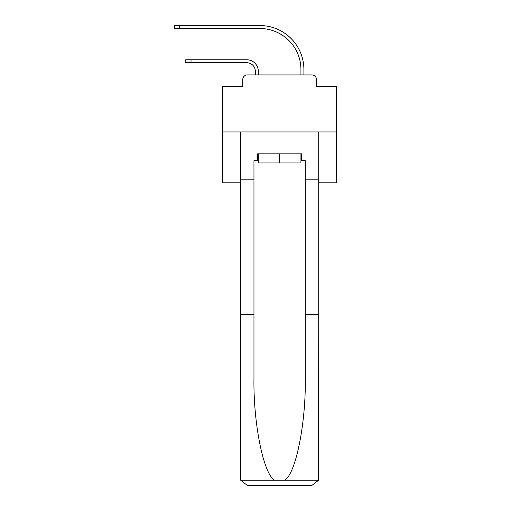 <?xml version="1.0" encoding="UTF-8"?>
<svg xmlns="http://www.w3.org/2000/svg" width="511" height="511" viewBox="0 0 511 511"><rect width="100%" height="100%" fill="white"/><g stroke="black" fill="none" stroke-linecap="round" stroke-linejoin="round"><path stroke-width="0.77" d="M242.782 79.486L242.782 86.557L242.782 79.486A4.561 4.561 0 0 1 247.35 74.925L255.328 74.925L255.328 71.278A8.553 8.553 0 0 0 246.775 62.725A8.553 8.553 0 0 1 255.328 71.278A8.553 8.553 0 0 0 246.775 62.725A8.553 8.553 0 0 1 255.328 71.278A8.553 8.553 0 0 0 246.775 62.725A8.553 8.553 0 0 1 255.328 71.278A8.553 8.553 0 0 0 246.775 62.725A8.553 8.553 0 0 1 255.328 71.278A8.553 8.553 0 0 0 246.775 62.725A8.553 8.553 0 0 1 255.328 71.278A8.553 8.553 0 0 0 246.775 62.725A8.553 8.553 0 0 1 255.328 71.278A8.553 8.553 0 0 0 246.775 62.725A8.553 8.553 0 0 1 255.328 71.278A8.553 8.553 0 0 0 246.775 62.725A8.553 8.553 0 0 1 255.328 71.278A8.553 8.553 0 0 0 246.775 62.725A8.553 8.553 0 0 1 255.328 71.278A8.553 8.553 0 0 0 246.775 62.725A8.553 8.553 0 0 1 255.328 71.278A8.553 8.553 0 0 0 246.775 62.725A8.553 8.553 0 0 1 255.328 71.278A8.553 8.553 0 0 0 246.775 62.725A8.553 8.553 0 0 1 255.328 71.278A8.553 8.553 0 0 0 246.775 62.725A8.553 8.553 0 0 1 255.328 71.278A8.553 8.553 0 0 0 246.775 62.725A8.553 8.553 0 0 1 255.328 71.278A8.553 8.553 0 0 0 246.775 62.725A8.553 8.553 0 0 1 255.328 71.278A8.553 8.553 0 0 0 246.775 62.725A8.553 8.553 0 0 1 255.328 71.278A8.553 8.553 0 0 0 246.775 62.725A8.553 8.553 0 0 1 255.328 71.278A8.553 8.553 0 0 0 246.775 62.725L185.768 62.725L185.768 59.761L191.012 59.761L191.012 62.725M318.73 182.804L336.634 182.804L336.634 86.557L316.45 86.557L316.45 79.486A4.561 4.561 0 0 0 311.889 74.925L247.35 74.925M336.634 131.947L222.598 131.947L222.598 86.557L242.782 86.557M222.598 131.947L222.598 182.804L240.502 182.804M191.012 59.761L246.775 59.761A11.517 11.517 0 0 1 258.291 71.278L258.291 74.925L258.291 71.278L258.291 74.925L258.291 71.278L258.291 74.925L258.291 71.278L258.291 74.925L258.291 71.278L258.291 74.925L258.291 71.278L258.291 74.925L258.291 71.278L258.291 74.925L258.291 71.278L258.291 74.925L258.291 71.278L258.291 74.925L258.291 71.278L258.291 74.925L258.291 71.278L258.291 74.925L258.291 71.278L258.291 74.925L258.291 71.278L258.291 74.925L258.291 71.278L258.291 74.925L258.291 71.278L258.291 74.925L258.291 71.278L258.291 74.925L258.291 71.278L258.291 74.925L258.291 71.278L258.291 74.925L261.83 74.925M297.408 74.925L300.941 74.925L300.941 69.566A41.052 41.052 0 0 0 259.888 28.514A41.052 41.052 0 0 1 300.941 69.566A41.052 41.052 0 0 0 259.888 28.514A41.052 41.052 0 0 1 300.941 69.566A41.052 41.052 0 0 0 259.888 28.514A41.052 41.052 0 0 1 300.941 69.566A41.052 41.052 0 0 0 259.888 28.514A41.052 41.052 0 0 1 300.941 69.566A41.052 41.052 0 0 0 259.888 28.514A41.052 41.052 0 0 1 300.941 69.566A41.052 41.052 0 0 0 259.888 28.514A41.052 41.052 0 0 1 300.941 69.566A41.052 41.052 0 0 0 259.888 28.514A41.052 41.052 0 0 1 300.941 69.566A41.052 41.052 0 0 0 259.888 28.514A41.052 41.052 0 0 1 300.941 69.566A41.052 41.052 0 0 0 259.888 28.514A41.052 41.052 0 0 1 300.941 69.566A41.052 41.052 0 0 0 259.888 28.514A41.052 41.052 0 0 1 300.941 69.566A41.052 41.052 0 0 0 259.888 28.514A41.052 41.052 0 0 1 300.941 69.566A41.052 41.052 0 0 0 259.888 28.514A41.052 41.052 0 0 1 300.941 69.566A41.052 41.052 0 0 0 259.888 28.514A41.052 41.052 0 0 1 300.941 69.566A41.052 41.052 0 0 0 259.888 28.514A41.052 41.052 0 0 1 300.941 69.566A41.052 41.052 0 0 0 259.888 28.514A41.052 41.052 0 0 1 300.941 69.566A41.052 41.052 0 0 0 259.888 28.514A41.052 41.052 0 0 1 300.941 69.566A41.052 41.052 0 0 0 259.888 28.514A41.052 41.052 0 0 1 300.941 69.566A41.052 41.052 0 0 0 259.888 28.514L174.366 28.514L174.366 25.55L179.61 25.55L179.61 28.514M179.61 25.55L259.888 25.55A44.016 44.016 0 0 1 303.904 69.566L303.904 74.925L303.904 69.566L303.904 74.925L303.904 69.566L303.904 74.925L303.904 69.566L303.904 74.925L303.904 69.566L303.904 74.925L303.904 69.566L303.904 74.925L303.904 69.566L303.904 74.925L303.904 69.566L303.904 74.925L303.904 69.566L303.904 74.925L303.904 69.566L303.904 74.925L303.904 69.566L303.904 74.925L303.904 69.566L303.904 74.925L303.904 69.566L303.904 74.925L303.904 69.566L303.904 74.925L303.904 69.566L303.904 74.925L303.904 69.566L303.904 74.925L303.904 69.566L303.904 74.925L303.904 69.566L303.904 74.925L311.889 74.925M316.45 86.557L316.45 79.486M300.941 160.678L301.624 160.678L301.624 153.837L257.608 153.837L257.608 160.678L253.961 160.678L253.961 314.399L240.502 314.399L240.502 478.609L240.707 480.244L247.35 485.45L311.889 485.45L318.532 480.244L318.73 314.399L318.73 478.609M294.56 485.45L311.889 485.45L294.56 485.45M253.961 314.399L253.961 378.197C253.252 423.517 263.548 474.291 274.65 480.244L284.582 480.244C295.69 474.291 305.987 423.517 305.278 378.197L305.278 160.678L301.624 160.678M240.502 478.609L240.502 131.947L318.73 131.947L318.73 179.84L305.278 179.84M253.961 179.84L240.502 179.84M318.73 179.84L318.73 314.399L305.278 314.399M257.608 160.678L258.291 160.678M258.291 153.837L258.291 162.964L300.941 162.964L300.941 153.837M279.619 153.837L279.619 162.964M240.707 480.244L274.65 480.244M284.582 480.244L318.532 480.244"/></g></svg>
